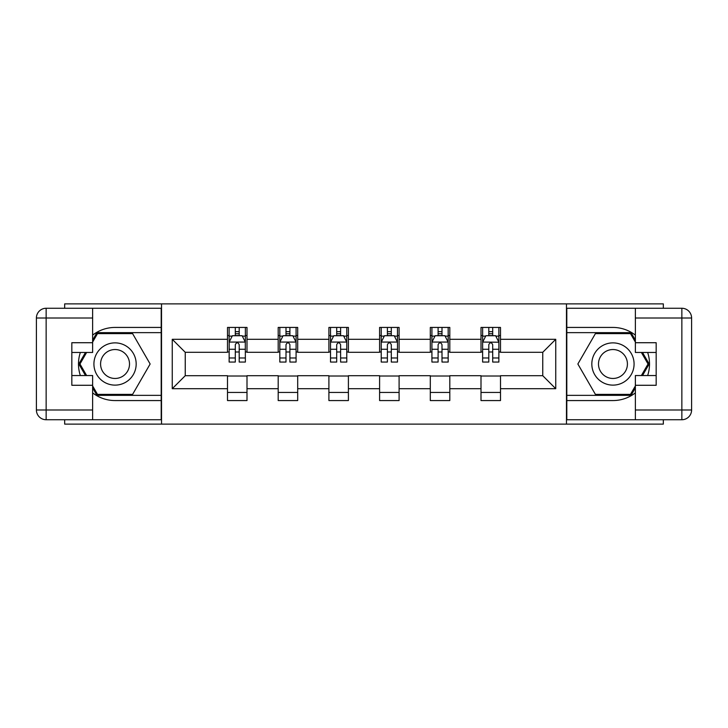 <?xml version="1.0" encoding="UTF-8"?>
<svg xmlns="http://www.w3.org/2000/svg" width="728" height="728" viewBox="0 0 728 728"><rect width="100%" height="100%" fill="white"/><g stroke="black" fill="none" stroke-linecap="round" stroke-linejoin="round"><path stroke-width="1.09" d="M64.674 419.738L64.674 424.124L663.326 424.124L663.326 419.738M663.326 308.262L663.326 303.876L566.475 303.876L566.475 424.124M566.475 303.876L64.674 303.876L64.674 308.262M161.525 424.124L161.525 303.876M500.5 339.303L500.5 327.436L480.999 327.436L480.999 339.303L449.804 339.303L449.804 327.436L430.303 327.436L430.303 339.303L399.099 339.303L399.099 327.436L379.597 327.436L379.597 339.303L348.403 339.303L348.403 327.436L328.901 327.436L328.901 339.303L297.697 339.303L297.697 327.436L278.196 327.436L278.196 339.303L247.001 339.303L247.001 327.436L227.5 327.436L227.5 339.303L172.254 339.303L172.254 388.697L185.249 375.703L227.5 375.703L227.5 400.564L247.001 400.564L247.001 375.703L278.196 375.703L278.196 400.564L297.697 400.564L297.697 375.703L328.901 375.703L328.901 400.564L348.403 400.564L348.403 375.703L379.597 375.703L379.597 400.564L399.099 400.564L399.099 375.703L430.303 375.703L430.303 400.564L449.804 400.564L449.804 375.703L480.999 375.703L480.999 400.564L500.5 400.564L500.5 375.703L542.751 375.703L542.751 352.297L500.5 352.297L500.5 339.303L555.746 339.303L555.746 388.697L500.5 388.697M480.999 388.697L449.804 388.697M430.303 388.697L399.099 388.697M379.597 388.697L348.403 388.697M328.901 388.697L297.697 388.697M278.196 388.697L247.001 388.697M227.5 388.697L172.254 388.697M480.999 339.303L480.999 352.297L449.804 352.297L449.804 339.303M430.303 339.303L430.303 352.297L399.099 352.297L399.099 339.303M379.597 339.303L379.597 352.297L348.403 352.297L348.403 339.303M328.901 339.303L328.901 352.297L297.697 352.297L297.697 339.303M278.196 339.303L278.196 352.297L247.001 352.297L247.001 339.303M227.5 339.303L227.5 352.297L185.249 352.297L172.254 339.303M185.249 352.297L185.249 375.703M555.746 388.697L542.751 375.703M542.751 352.297L555.746 339.303M227.5 335.562L229.129 335.562M235.299 335.562L239.203 335.562M245.372 335.562L247.001 335.562M227.5 351.979L229.129 351.979M235.299 351.979L239.203 351.979M245.372 351.979L247.001 351.979M227.5 376.021L247.001 376.021M227.5 392.438L247.001 392.438M278.196 376.021L297.697 376.021M278.196 392.438L297.697 392.438M278.196 335.562L279.825 335.562M286.004 335.562L289.899 335.562M296.078 335.562L297.697 335.562M278.196 351.979L279.825 351.979M286.004 351.979L289.899 351.979M296.078 351.979L297.697 351.979M328.901 376.021L348.403 376.021M328.901 392.438L348.403 392.438M328.901 335.562L330.521 335.562M336.7 335.562L340.604 335.562M346.774 335.562L348.403 335.562M328.901 351.979L330.521 351.979M336.7 351.979L340.604 351.979M346.774 351.979L348.403 351.979M379.597 376.021L399.099 376.021M379.597 392.438L399.099 392.438M379.597 335.562L381.226 335.562M387.396 335.562L391.3 335.562M397.479 335.562L399.099 335.562M379.597 351.979L381.226 351.979M387.396 351.979L391.3 351.979M397.479 351.979L399.099 351.979M430.303 376.021L449.804 376.021M430.303 392.438L449.804 392.438M430.303 335.562L431.922 335.562M438.101 335.562L441.996 335.562M448.175 335.562L449.804 335.562M430.303 351.979L431.922 351.979M438.101 351.979L441.996 351.979M448.175 351.979L449.804 351.979M480.999 376.021L500.5 376.021M480.999 392.438L500.5 392.438M480.999 335.562L482.628 335.562M488.797 335.562L492.701 335.562M498.871 335.562L500.5 335.562M480.999 351.979L482.628 351.979M488.797 351.979L492.701 351.979M498.871 351.979L500.5 351.979M239.203 331.659L235.299 331.659M245.372 357.976L239.203 357.976L239.203 362.053L245.372 362.053L245.291 342.06L229.202 342.06L229.129 362.053L235.299 362.053L235.299 357.976L229.129 357.976M229.129 342.224L229.129 327.436M245.372 342.224L245.372 327.436M245.291 342.06L242.124 335.726L232.378 335.726L229.211 342.06M235.299 335.726L235.299 327.436M239.203 327.436L239.203 335.726M239.203 357.976L239.203 344.663C237.901 342.16 236.6 342.16 235.299 344.663L235.299 357.976M125.616 345.709A21.121 21.121 0 0 0 96.751 353.435A21.121 21.121 0 0 0 104.486 382.291A21.121 21.121 0 0 0 133.342 374.565A21.121 21.121 0 0 0 125.616 345.709M122.277 351.478A14.46 14.46 0 0 0 102.521 356.766A14.46 14.46 0 0 0 107.817 376.522A14.46 14.46 0 0 0 127.573 371.235A14.46 14.46 0 0 0 122.277 351.478M92.629 342.069L97.507 333.615L132.596 333.615L150.141 364L132.596 394.385L97.507 394.385L92.629 385.931M86.623 375.539L79.962 364L86.623 352.461M623.514 345.709A21.121 21.121 0 0 0 594.658 353.435A21.121 21.121 0 0 0 602.384 382.291A21.121 21.121 0 0 0 631.249 374.565A21.121 21.121 0 0 0 623.514 345.709M620.183 351.478A14.46 14.46 0 0 0 600.427 356.766A14.46 14.46 0 0 0 605.723 376.522A14.46 14.46 0 0 0 625.479 371.235A14.46 14.46 0 0 0 620.183 351.478M635.371 385.931L630.494 394.385L595.404 394.385L577.859 364L595.404 333.615L630.494 333.615L635.371 342.069M641.377 352.461L648.038 364L641.377 375.539M92.629 392.874A36.564 36.564 0 0 0 115.051 400.564L161.197 400.564L161.197 419.738L46.146 419.738A9.746 9.746 0 0 1 36.4 409.991L36.4 318.009A9.746 9.746 0 0 1 46.146 308.262L92.629 308.262L92.629 352.461L71.826 352.461M92.629 308.262L161.197 308.262L161.197 327.436L115.051 327.436A36.564 36.564 0 0 0 92.629 335.126M80.353 352.461A36.564 36.564 0 0 0 80.353 375.539M161.197 400.564L161.197 327.436M71.826 375.539L92.629 375.539L92.629 419.738M92.629 342.715L71.826 342.715L71.826 385.285L92.629 385.285M161.197 332.641L96.942 332.641L92.629 340.113M92.629 387.887L96.942 395.359L161.197 395.359M85.495 352.461L78.833 364L85.495 375.539M635.371 335.126A36.564 36.564 0 0 0 612.949 327.436L566.803 327.436L566.803 308.262L681.854 308.262A9.746 9.746 0 0 1 691.6 318.009L691.6 409.991A9.746 9.746 0 0 1 681.854 419.738L635.371 419.738L635.371 375.539L656.174 375.539M635.371 419.738L566.803 419.738L566.803 400.564L612.949 400.564A36.564 36.564 0 0 0 635.371 392.874M647.647 375.539A36.564 36.564 0 0 0 647.647 352.461M566.803 327.436L566.803 400.564M656.174 352.461L635.371 352.461L635.371 308.262M635.371 385.285L656.174 385.285L656.174 342.715L635.371 342.715M566.803 395.359L631.058 395.359L635.371 387.887M635.371 340.113L631.058 332.641L566.803 332.641M642.505 375.539L649.167 364L642.505 352.461M289.899 331.659L286.004 331.659M296.078 357.976L289.899 357.976L289.899 362.053L296.078 362.053L296.078 342.224L292.829 335.726L283.074 335.726L279.825 342.224L279.825 362.053L286.004 362.053L286.004 357.976L279.825 357.976M279.825 342.224L279.825 327.436M296.078 342.224L296.078 327.436M286.004 335.726L286.004 327.436M289.899 327.436L289.899 335.726M289.899 357.976L289.899 344.663C288.597 342.16 287.305 342.16 286.004 344.663L286.004 357.976M340.604 331.659L336.7 331.659M346.774 357.976L340.604 357.976L340.604 362.053L346.774 362.053L346.774 342.224L343.525 335.726L333.779 335.726L330.521 342.224L330.521 362.053L336.7 362.053L336.7 357.976L330.521 357.976M330.521 342.224L330.521 327.436M346.774 342.224L346.774 327.436M336.7 335.726L336.7 327.436M340.604 327.436L340.604 335.726M340.604 357.976L340.604 344.663C339.303 342.16 338.001 342.16 336.7 344.663L336.7 357.976M391.3 331.659L387.396 331.659M397.479 357.976L391.3 357.976L391.3 362.053L397.479 362.053L397.479 342.224L394.221 335.726L384.475 335.726L381.226 342.224L381.226 362.053L387.396 362.053L387.396 357.976L381.226 357.976M381.226 342.224L381.226 327.436M397.479 342.224L397.479 327.436M387.396 335.726L387.396 327.436M391.3 327.436L391.3 335.726M391.3 357.976L391.3 344.663C389.999 342.16 388.697 342.16 387.396 344.663L387.396 357.976M441.996 331.659L438.101 331.659M448.175 357.976L441.996 357.976L441.996 362.053L448.175 362.053L448.175 342.224L444.926 335.726L435.171 335.726L431.922 342.224L431.922 362.053L438.101 362.053L438.101 357.976L431.922 357.976M431.922 342.224L431.922 327.436M448.175 342.224L448.175 327.436M438.101 335.726L438.101 327.436M441.996 327.436L441.996 335.726M441.996 357.976L441.996 344.663C440.704 342.16 439.403 342.16 438.101 344.663L438.101 357.976M492.701 331.659L488.797 331.659M498.798 342.06L495.622 335.726L485.876 335.726L482.628 342.224L482.628 362.053L488.797 362.053L488.797 357.976L482.628 357.976M482.628 342.224L482.628 327.436M495.823 336.118L498.871 336.118L498.871 362.053L492.701 362.053L492.701 344.663C491.4 342.16 490.099 342.16 488.797 344.663L488.797 357.976M498.871 336.118L498.871 327.436M488.797 335.726L488.797 327.436M492.701 327.436L492.701 335.726M498.871 342.224L482.71 342.06M229.129 336.118L232.177 336.118M242.324 336.118L245.372 336.118M235.299 349.267L229.129 349.267M245.372 349.267L239.203 349.267M239.203 333.733L235.299 333.733M92.629 318.009L46.146 318.009L46.146 409.991L92.629 409.991M36.4 318.009L46.146 318.009L46.146 308.262M46.146 419.738L46.146 409.991L36.4 409.991M635.371 409.991L681.854 409.991L681.854 318.009L635.371 318.009M691.6 409.991L681.854 409.991L681.854 419.738M681.854 308.262L681.854 318.009L691.6 318.009M295.996 342.06L279.907 342.06M279.825 336.118L282.883 336.118M293.02 336.118L296.078 336.118M286.004 349.267L279.825 349.267M296.078 349.267L289.899 349.267M289.899 333.733L286.004 333.733M346.692 342.06L330.603 342.06M330.521 336.118L333.579 336.118M343.716 336.118L346.774 336.118M336.7 349.267L330.521 349.267M346.774 349.267L340.604 349.267M340.604 333.733L336.7 333.733M397.397 342.06L381.308 342.06M381.226 336.118L384.284 336.118M394.421 336.118L397.479 336.118M387.396 349.267L381.226 349.267M397.479 349.267L391.3 349.267M391.3 333.733L387.396 333.733M448.093 342.06L432.004 342.06M431.922 336.118L434.98 336.118M445.117 336.118L448.175 336.118M438.101 349.267L431.922 349.267M448.175 349.267L441.996 349.267M441.996 333.733L438.101 333.733M482.628 336.118L485.676 336.118M498.871 357.976L492.701 357.976M488.797 349.267L482.628 349.267M498.871 349.267L492.701 349.267M492.701 333.733L488.797 333.733"/></g></svg>
